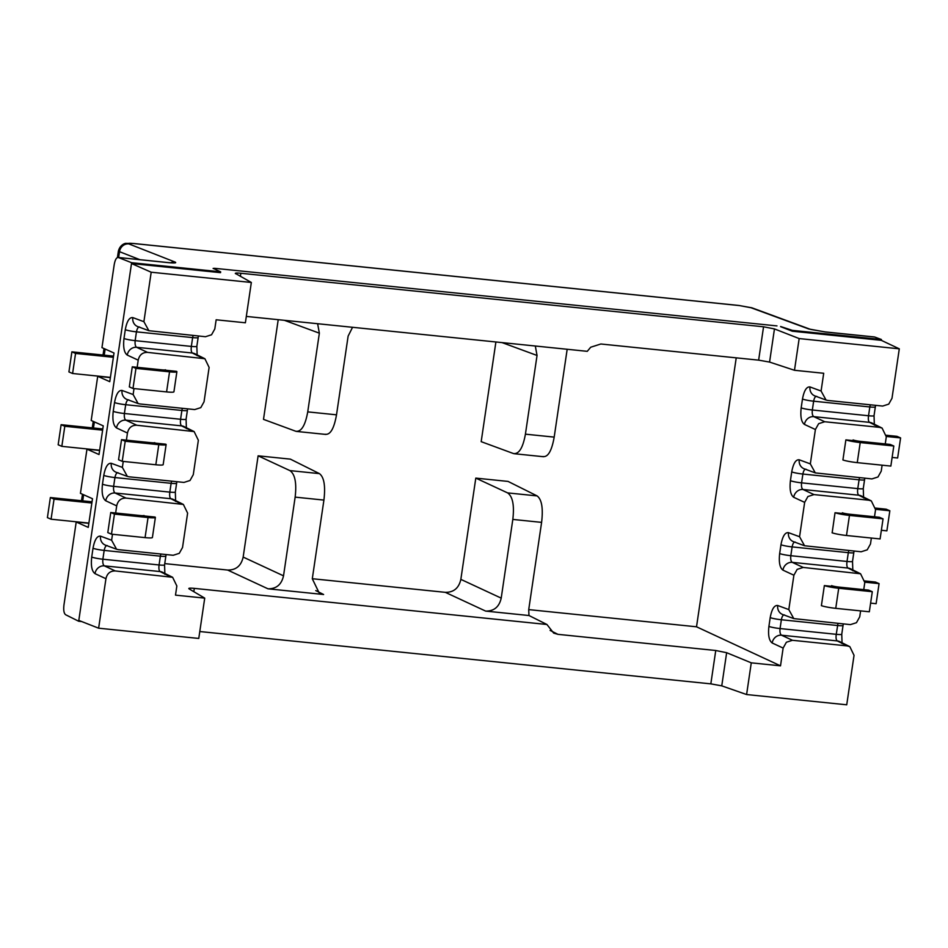 <?xml version="1.0" encoding="UTF-8"?>
<svg xmlns="http://www.w3.org/2000/svg" width="948" height="948" viewBox="0 0 948 948"><rect width="100%" height="100%" fill="white"/><g stroke="black" fill="none" stroke-linecap="round" stroke-linejoin="round"><path stroke-width="1.42" d="M81.694 621.556L78.672 621.236L65.661 614.754C63.907 613.427 63.35 610.121 63.978 604.824L76.207 522.016L88.259 527.384L92.489 498.707L80.438 493.339L86.967 449.162L99.019 454.53L103.249 425.853L91.198 420.485L97.715 376.309L109.767 381.677L114.009 353L101.957 347.632L114.187 264.812C115.099 259.657 116.509 257.228 118.417 257.536L131.618 262.714L220.647 271.827L213.158 268.403L214.876 268.343L776.981 325.911M825.542 332.001A8.745 3.294 -84.2 0 0 825.222 331.919L810.576 329.406A8.745 8.011 110.2 0 0 810.576 329.394A8.745 8.011 110.2 0 0 808.774 328.98L825.542 332.001L874.72 337.038L881.415 339.502L792.386 330.378L780.631 326.515M792.386 330.378L792.267 331.208L881.285 340.32L881.415 339.502M860.606 610.891L859.718 616.852L856.459 622.694L850.392 624.625L793.784 618.606L788.807 609.588L793.891 575.223L797.15 569.381L803.217 567.437L860.571 573.789L864.801 582.487L863.746 589.632M839.051 587.096L868.617 590.13L872.302 591.706L869.328 611.78L835.745 608.343A11.672 1.268 -171.6 0 1 821.395 605.665L824.357 585.591L839.051 587.096A5.83 0.64 -171.6 0 1 831.574 585.639M804.2 545.621L793.464 541.663A8.745 8.011 -69.8 0 1 788.475 532.658L799.567 536.734L804.544 545.752L861.151 551.772L867.219 549.84L870.477 543.998L871.366 538.037M874.494 516.779L875.561 509.633L871.331 500.935L868.759 500.2L813.976 494.583L807.909 496.527L804.651 502.369L793.701 497.285A8.745 7.975 -65.1 0 1 803.027 489.5L813.976 494.583M814.96 472.768L804.224 468.81A8.745 8.011 -69.8 0 1 799.235 459.804L810.327 463.88L815.292 472.898L871.911 478.918L877.978 476.986L881.237 471.144L882.114 465.184M885.254 443.925L886.309 436.779L882.09 428.081L879.519 427.347L824.736 421.741L818.657 423.673L815.399 429.515L804.461 424.431A8.745 7.975 -65.1 0 1 813.787 416.646L869.517 422.358A8.745 8.082 -63.5 0 1 872.101 423.104L881.77 427.939M825.72 399.914L814.972 395.956A8.745 8.011 -69.8 0 1 809.995 386.95L821.087 391.026L826.052 400.044L827.877 400.459L882.659 406.064L888.738 404.132L891.997 398.29L899.297 348.828L799.164 338.566L774.457 328.92L763.555 326.787L758.637 360.145L769.575 362.077L794.483 370.277L799.164 338.566M881.285 340.32L899.297 348.828M736.229 357.858L696.519 626.794L780.512 665.828L751.278 662.842L746.597 694.54L846.73 704.802L854.041 655.329L849.823 646.643L847.251 645.908L792.457 640.291L786.39 642.234L783.131 648.077L772.182 642.981A8.745 7.975 -65.1 0 1 781.519 635.207L837.25 640.919A8.745 8.082 -63.5 0 1 839.821 641.666L849.503 646.489M842.085 643.68L841.753 634.236A8.745 0.948 -171.6 0 1 836.255 634.319C835.792 637.779 836.124 639.983 837.25 640.919L847.251 645.908M837.985 623.357L836.255 634.319L780.062 628.56C779.694 632.043 780.168 634.259 781.519 635.207L792.457 640.291M784.506 614.932C783.048 614.766 782.005 616.378 781.365 619.755L837.558 625.514A8.745 0.948 8.4 0 0 843.056 625.431L841.753 634.236M780.512 665.828L783.131 648.077M541.604 522.372C543.275 508.258 541.77 499.43 537.101 495.911L508.045 481.418L475.801 478.112L507.583 492.889C512.714 496.456 514.456 505.308 512.821 519.421L541.604 522.372L528.711 609.683L528.984 615.525L546.925 624.483L194.316 588.376C189.79 587.95 188.059 588.139 189.15 588.921L204.721 598.129L198.772 638.442L98.628 628.192L78.803 620.419L131.499 263.544L151.194 272.218L143.895 321.68L148.86 330.698L205.467 336.718L211.546 334.786L214.805 328.944L216.156 319.784L245.378 322.782L251.339 282.468L235.305 273.38M746.597 694.54L721.76 685.854L710.834 683.864L199.791 631.534M289.898 470.599C295.029 474.166 296.771 483.018 295.148 497.131L323.92 500.082C325.591 485.969 324.086 477.14 319.417 473.621L289.898 470.599L258.117 455.822L243.162 557.08C241.183 565.849 235.993 570.163 227.615 570.044L164.751 563.61M323.92 500.082L312.295 578.778L319.334 593.27L323.612 594.503L267.964 588.803C276.354 588.921 281.532 584.596 283.523 575.839L295.148 497.131M475.801 478.112L460.846 579.37C458.868 588.139 453.677 592.453 445.299 592.334L312.307 578.718M528.984 615.525L485.649 611.093C494.038 611.211 499.217 606.898 501.208 598.129L512.821 519.421M98.628 628.192L105.939 578.718C107.124 573.469 110.241 570.874 115.265 570.945L172.631 577.296L176.849 585.983L175.499 595.143L204.721 598.129M115.644 513.022L116.699 505.877C117.884 500.615 121 498.02 126.025 498.091L183.379 504.443L187.609 513.129L182.526 547.506L179.267 553.336L173.2 555.279L118.405 549.662L116.592 549.259L111.615 540.241L112.504 534.281M126.392 440.168L127.459 433.023C128.644 427.761 131.748 425.166 136.785 425.237L194.139 431.589L198.357 440.275L193.285 474.652L190.027 480.494L183.959 482.425L129.165 476.82L127.352 476.406L122.375 467.388L123.252 461.427M137.152 367.314L138.207 360.169C139.403 354.908 142.508 352.312 147.544 352.383L204.898 358.735L209.117 367.433L204.045 401.798L200.786 407.64L194.719 409.572L139.925 403.966L138.1 403.552L133.135 394.534L134.012 388.573M246.326 316.419L587.262 351.329L590.723 347.217L600.854 343.994L758.637 360.145M235.685 273.747C234.594 273 236.313 272.834 240.851 273.261L763.555 326.787M251.339 282.468L151.194 272.218M131.618 262.714L131.499 263.544L220.529 272.657L220.647 271.827M213.146 268.545L214.876 268.343M792.267 331.208L780.607 326.657M821.087 391.026L823.705 373.275L794.483 370.277M810.327 463.88L815.399 429.515M799.567 536.734L804.651 502.369M751.278 662.842L726.642 652.698L715.752 650.506L557.969 634.342L553.691 633.122L546.925 624.483M696.519 626.794L528.723 609.611M258.117 455.822L290.361 459.128L319.417 473.621M317.627 323.718L319.358 333.175L307.733 411.882C305.244 425.64 301.239 432.087 295.717 431.233L263.497 419.371L278.214 319.689M535.312 346.008L537.042 355.464L525.417 434.172C522.929 447.93 518.923 454.376 513.389 453.523L481.181 441.661L495.899 341.979M352.549 327.297L348.129 336.113L336.516 414.821L307.733 411.882M296.617 431.447L295.717 431.233M325.863 434.433L296.949 431.47M325.223 434.255C330.307 435.061 334.063 428.591 336.516 414.821M567.177 349.279L554.189 437.111L525.417 434.172M514.29 453.736L513.389 453.523M543.536 456.723L514.622 453.76M542.908 456.545C547.98 457.363 551.748 450.881 554.189 437.111M816.785 396.371C815.327 396.205 814.285 397.816 813.645 401.194L869.826 406.953L868.534 415.757C868.072 419.217 868.392 421.422 869.517 422.358L879.519 427.347M870.264 404.796L869.826 406.953A8.745 0.948 8.4 0 0 875.336 406.87L874.032 415.674A8.745 0.948 -171.6 0 1 868.534 415.757L812.341 409.998C811.962 413.494 812.448 415.71 813.787 416.646L824.736 421.741M860.571 441.389L890.136 444.422L893.81 445.998L890.847 466.084L857.253 462.636A11.672 1.268 -171.6 0 1 842.914 459.97L845.877 439.884L860.571 441.389A5.83 0.64 -171.6 0 1 853.093 439.943M859.504 477.65L859.078 479.806A8.745 0.948 8.4 0 0 864.576 479.724L864.837 478.195M806.025 469.224C804.568 469.059 803.525 470.67 802.885 474.047L859.078 479.806L857.774 488.611C857.312 492.071 857.644 494.275 858.758 495.212A8.745 8.082 -63.5 0 1 861.341 495.958L871.022 500.781M842.334 512.785A5.83 0.64 -171.6 0 0 849.811 514.243L835.034 512.726L832.154 532.823M848.744 550.504L848.318 552.66A8.745 0.948 8.4 0 0 853.816 552.577L854.089 551.049M795.265 542.078C793.808 541.912 792.765 543.524 792.125 546.901L848.318 552.66L847.014 561.465C846.552 564.925 846.884 567.129 847.998 568.065A8.745 8.082 -63.5 0 1 850.581 568.812L860.263 573.635M788.475 532.658C785.051 532.255 782.55 536.284 780.962 544.745L779.659 553.549C778.711 562.271 779.801 567.805 782.941 570.127A8.745 7.975 -65.1 0 1 792.267 562.354L803.217 567.437M852.845 570.826L852.513 561.382A8.745 0.948 -171.6 0 1 847.014 561.465L790.822 555.706C790.454 559.202 790.928 561.417 792.267 562.354L847.998 568.065L858.011 573.054M863.604 497.973L863.273 488.528A8.745 0.948 -171.6 0 1 857.774 488.611L801.581 482.852C801.202 486.348 801.688 488.564 803.027 489.5L858.758 495.212L868.759 500.2M793.452 618.475L782.704 614.517A8.745 8.011 -69.8 0 1 777.716 605.499L788.807 609.588M165.509 369.791A5.83 0.64 -171.6 0 1 161.847 369.839L176.541 371.343A11.672 1.268 8.4 0 1 176.885 371.735A11.672 1.268 8.4 0 1 169.55 371.829L166.587 391.915L132.993 388.467L135.955 368.393L169.55 371.829M118.109 257.453L167.595 262.572C174.574 263.212 177.039 263.023 175.001 262.027A8.745 8.117 111.4 0 0 170.758 262.774M78.672 621.236L78.803 620.419M97.715 376.309L110.371 377.612M86.967 449.162L99.611 450.454M76.207 522.016L88.851 523.308M118.642 257.512L119.507 251.682L118.441 250.9C120.467 243.612 126.582 243.103 125.989 243.363L133.455 243.47A8.745 3.294 -84.2 0 1 133.775 243.541L739.404 305.564L750.591 307.579A8.745 8.011 -69.8 0 1 752.392 307.993L810.576 329.394M154.749 442.645A5.83 0.64 -171.6 0 1 151.088 442.692L165.782 444.197A11.672 1.268 8.4 0 1 166.125 444.588A11.672 1.268 8.4 0 1 158.79 444.683L155.828 464.769L122.233 461.321L125.207 441.247L158.79 444.683M116.509 427.927A8.745 7.975 -65.1 0 1 125.835 420.154C124.567 419.229 124.081 417.013 124.389 413.506A8.745 0.948 -171.6 0 1 113.227 411.349C112.279 420.071 113.369 425.605 116.509 427.927L127.459 433.023M191.567 430.854L181.566 425.865C180.511 424.953 180.179 422.749 180.582 419.265L124.389 413.506L125.693 404.701C126.392 401.336 127.435 399.736 128.833 399.878M137.768 403.421L127.032 399.464A8.745 8.011 -69.8 0 1 122.043 390.446L133.135 394.534M122.043 390.446C118.618 390.055 116.106 394.084 114.53 402.545A8.745 0.948 8.4 0 0 125.693 404.701L181.886 410.46L182.348 408.304M136.785 425.237L125.835 420.154L181.566 425.865A8.745 8.082 -63.5 0 1 184.149 426.612L193.83 431.435M127.008 476.275L116.272 472.317A8.745 8.011 -69.8 0 1 111.283 463.299C107.859 462.908 105.358 466.937 103.77 475.398L102.467 484.203C101.519 492.924 102.609 498.447 105.749 500.781A8.745 7.975 -65.1 0 1 115.075 493.007C113.807 492.071 113.322 489.855 113.63 486.36L114.933 477.555L171.126 483.314L171.6 481.157M180.819 503.708L170.806 498.719C169.751 497.795 169.419 495.603 169.822 492.119L113.63 486.36A8.745 0.948 -171.6 0 1 102.467 484.203M126.025 498.091L115.075 493.007L170.806 498.719A8.745 8.082 -63.5 0 1 173.389 499.466L183.071 504.289M143.989 515.487A5.83 0.64 -171.6 0 1 140.328 515.546L155.022 517.051A11.672 1.268 8.4 0 1 155.377 517.43A11.672 1.268 8.4 0 1 148.042 517.537L145.068 537.623L111.473 534.174L114.447 514.1L148.042 517.537M103.77 475.398A8.745 0.948 8.4 0 0 114.933 477.555C115.632 474.19 116.675 472.59 118.073 472.732M116.26 549.117L105.512 545.171A8.745 8.011 -69.8 0 1 100.524 536.153C97.099 535.75 94.599 539.791 93.011 548.252L91.719 557.057C90.759 565.778 91.849 571.3 94.99 573.635A8.745 7.975 -65.1 0 1 104.327 565.861C103.048 564.925 102.562 562.709 102.87 559.213L104.173 550.409L160.366 556.168L160.84 554.011M170.059 576.562L160.058 571.561C158.991 570.649 158.66 568.456 159.063 564.961L102.87 559.213A8.745 0.948 -171.6 0 1 91.719 557.057M115.265 570.945L104.327 565.861L160.058 571.561A8.745 8.082 -63.5 0 1 162.629 572.319L172.311 577.142M93.011 548.252A8.745 0.948 8.4 0 0 104.173 550.409C104.873 547.043 105.927 545.432 107.314 545.586M127.269 355.085A8.745 7.975 -65.1 0 1 136.595 347.3C135.327 346.376 134.841 344.16 135.149 340.652A8.745 0.948 -171.6 0 1 123.987 338.495C123.027 347.217 124.129 352.751 127.269 355.085L138.207 360.169M202.327 358L192.326 353.012C191.271 352.099 190.939 349.895 191.342 346.411L135.149 340.652L136.453 331.847C137.152 328.482 138.195 326.882 139.593 327.024M148.528 330.568L137.78 326.61A8.745 8.011 -69.8 0 1 132.803 317.604L143.895 321.68M132.803 317.604C129.378 317.201 126.866 321.23 125.29 329.691A8.745 0.948 8.4 0 0 136.453 331.847L192.634 337.606L193.108 335.45M147.544 352.383L136.595 347.3L192.326 353.012A8.745 8.082 -63.5 0 1 194.909 353.758L204.578 358.581M176.885 371.735L173.922 391.808A11.672 1.268 -171.6 0 1 166.587 391.915M113.547 356.116L71.882 351.838L68.92 371.924L72.593 373.5L75.556 353.426L113.369 357.301M110.406 377.375L72.593 373.5M161.847 369.839L132.282 366.817L129.319 386.891L132.993 388.467M132.282 366.817L135.955 368.393M71.882 351.838L75.556 353.426M155.377 517.43L152.403 537.516A11.672 1.268 -171.6 0 1 145.068 537.623M92.027 501.812L50.363 497.546L47.4 517.632L51.074 519.208L54.048 499.134L91.861 503.009M88.887 523.083L51.074 519.208M140.328 515.546L110.762 512.513L107.799 532.598L111.473 534.174M110.762 512.513L114.447 514.1M50.363 497.546L54.048 499.134M166.125 444.588L163.163 464.662A11.672 1.268 -171.6 0 1 155.828 464.769M102.787 428.958L61.122 424.692L58.16 444.778L61.833 446.354L64.808 426.28L102.609 430.155M99.647 450.229L61.833 446.354M151.088 442.692L121.522 439.659L118.559 459.744L122.233 461.321M121.522 439.659L125.207 441.247M61.122 424.692L64.808 426.28M892.127 457.434L897.638 457.991L900.6 437.917L886.356 436.459M893.81 445.998L860.215 442.562A11.672 1.268 8.4 0 1 845.877 439.884M886.416 435.262L896.927 436.329L900.6 437.917M832.071 532.788A11.672 1.268 -171.6 0 0 846.493 535.49L880.088 538.938L883.05 518.852L849.467 515.416A11.672 1.268 8.4 0 1 835.117 512.738M881.367 530.276L886.878 530.844L889.84 510.771L875.596 509.313M875.656 508.104L886.167 509.183L889.84 510.771M849.811 514.243L879.377 517.276L883.05 518.852M870.608 603.129L876.118 603.698L879.08 583.624L864.837 582.167M872.302 591.706L838.707 588.27A11.672 1.268 8.4 0 1 824.357 585.591M864.908 580.958L875.407 582.036L879.08 583.624M808.774 328.98L750.591 307.579M139.889 259.681L119.507 251.682A8.745 8.117 -68.6 0 1 128.833 243.909C127.482 243.233 129.129 243.115 133.775 243.541M128.833 243.909L175.001 262.027M768.911 626.403A8.745 0.948 -171.6 0 0 780.062 628.56L781.365 619.755A8.745 0.948 8.4 0 1 770.203 617.598L768.911 626.403C767.951 635.124 769.041 640.647 772.182 642.981M267.964 588.803L227.615 570.044M315.767 590.58L323.612 594.503M485.649 611.093L445.299 592.334M769.575 362.077L774.457 328.92M809.995 386.95C806.57 386.547 804.058 390.576 802.482 399.037L801.179 407.841C800.219 416.563 801.321 422.097 804.461 424.431M799.235 459.804C795.81 459.401 793.298 463.43 791.722 471.891L790.419 480.695C789.471 489.417 790.561 494.951 793.701 497.285M793.891 575.223L782.941 570.127M777.716 605.499C774.291 605.108 771.79 609.137 770.203 617.598M550.113 630.42L557.969 634.342M721.76 685.854L726.642 652.698M715.752 650.506L710.834 683.864M193.83 591.694L194.316 588.376M460.846 579.37L501.208 598.129M537.101 495.911L507.583 492.889M243.162 557.08L283.523 575.839M319.358 333.175L284.447 320.329M537.042 355.464L502.12 342.619M240.389 276.366L240.851 273.261M801.179 407.841A8.745 0.948 -171.6 0 0 812.341 409.998L813.645 401.194A8.745 0.948 8.4 0 1 802.482 399.037M780.962 544.745A8.745 0.948 8.4 0 0 792.125 546.901L790.822 555.706A8.745 0.948 -171.6 0 1 779.659 553.549M791.722 471.891A8.745 0.948 8.4 0 0 802.885 474.047L801.581 482.852A8.745 0.948 -171.6 0 1 790.419 480.695M114.53 402.545L113.227 411.349M111.283 463.299L122.375 467.388M116.699 505.877L105.749 500.781M100.524 536.153L111.615 540.241M105.939 578.718L94.99 573.635M125.29 329.691L123.987 338.495M82.713 500.864L83.614 494.749M93.461 428.01L94.373 421.896M104.221 355.156L105.121 349.042M752.392 307.993L739.085 305.493A8.745 3.294 95.8 0 1 739.404 305.564M172.192 262.916L167.263 262.489A8.745 3.294 95.8 0 1 167.595 262.572M181.886 410.46A8.745 0.948 8.4 0 0 187.384 410.377L186.081 419.182A8.745 0.948 -171.6 0 1 180.582 419.265L181.886 410.46M171.126 483.314A8.745 0.948 8.4 0 0 176.624 483.231L175.321 492.036A8.745 0.948 -171.6 0 1 169.822 492.119L171.126 483.314M160.366 556.168A8.745 0.948 8.4 0 0 165.864 556.085L164.561 564.889A8.745 0.948 -171.6 0 1 159.063 564.961L160.366 556.168M192.634 337.606A8.745 0.948 8.4 0 0 198.144 337.524L196.84 346.328A8.745 0.948 -171.6 0 1 191.342 346.411L192.634 337.606M857.253 462.636L860.215 442.562M846.493 535.49L849.467 515.416M835.745 608.343L838.707 588.27M843.329 623.903L843.056 625.431M863.273 488.528L864.576 479.724M852.513 561.382L853.816 552.577M874.032 415.674L874.364 425.119M875.596 405.341L875.336 406.87M739.085 305.493L133.455 243.47M167.263 262.489L118.18 257.465M81.516 500.745L82.476 494.24M92.276 427.892L93.236 421.386M103.036 355.038L103.996 348.532M117.422 257.572L118.417 250.864M874.388 336.955L825.222 331.919M187.645 408.849L187.384 410.377M186.081 419.182L186.412 428.626M176.897 481.703L176.624 483.231M175.321 492.036L175.653 501.48M166.137 554.556L165.864 556.085M164.893 574.322L164.561 564.889M198.405 335.995L198.144 337.524M196.84 346.328L197.172 355.773"/></g></svg>
